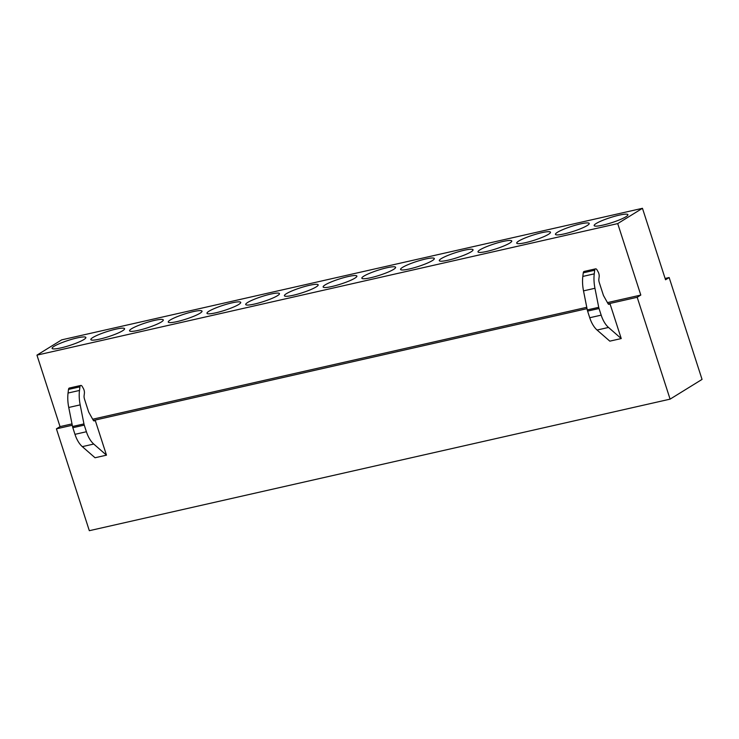 <?xml version="1.0" encoding="UTF-8"?>
<svg xmlns="http://www.w3.org/2000/svg" width="739" height="739" viewBox="0 0 739 739"><rect width="100%" height="100%" fill="white"/><g stroke="black" fill="none" stroke-linecap="round" stroke-linejoin="round"><path stroke-width="1.11" d="M36.95 355.136L60.035 426.615L56.423 428.842L89.327 530.694L670.097 399.143L702.05 379.403L669.155 277.541L665.543 279.776L642.459 208.306L617.721 223.594L36.95 355.136L61.688 339.857L642.459 208.306M59.804 343.496A17.736 2.633 162.1 0 1 77.244 337.908A17.736 2.633 162.1 0 1 85.881 337.668A17.736 2.633 162.1 0 1 78.177 342.351A17.736 2.633 162.1 0 1 52.21 348.54A17.736 2.633 162.1 0 1 59.804 343.496M116.891 333.575A17.736 2.633 162.1 0 1 90.934 339.774A17.736 2.633 162.1 0 1 98.518 334.721A17.736 2.633 162.1 0 1 115.968 329.132A17.736 2.633 162.1 0 1 124.595 328.901A17.736 2.633 162.1 0 1 116.891 333.575M155.615 324.809A17.736 2.633 162.1 0 1 129.648 330.998A17.736 2.633 162.1 0 1 137.232 325.954A17.736 2.633 162.1 0 1 154.682 320.366A17.736 2.633 162.1 0 1 163.319 320.126A17.736 2.633 162.1 0 1 155.615 324.809M194.329 316.043A17.736 2.633 162.1 0 1 168.372 322.232A17.736 2.633 162.1 0 1 175.956 317.179A17.736 2.633 162.1 0 1 193.396 311.59A17.736 2.633 162.1 0 1 202.033 311.359A17.736 2.633 162.1 0 1 194.329 316.043M233.044 307.267A17.736 2.633 162.1 0 1 207.086 313.465A17.736 2.633 162.1 0 1 214.67 308.412A17.736 2.633 162.1 0 1 232.12 302.824A17.736 2.633 162.1 0 1 240.748 302.584A17.736 2.633 162.1 0 1 233.044 307.267M271.767 298.501A17.736 2.633 162.1 0 1 245.801 304.69A17.736 2.633 162.1 0 1 253.394 299.646A17.736 2.633 162.1 0 1 270.834 294.057A17.736 2.633 162.1 0 1 279.471 293.817A17.736 2.633 162.1 0 1 271.767 298.501M310.482 289.725A17.736 2.633 162.1 0 1 284.524 295.923A17.736 2.633 162.1 0 1 292.108 290.87A17.736 2.633 162.1 0 1 309.558 285.282A17.736 2.633 162.1 0 1 318.186 285.051A17.736 2.633 162.1 0 1 310.482 289.725M349.205 280.959A17.736 2.633 162.1 0 1 323.239 287.148A17.736 2.633 162.1 0 1 330.823 282.104A17.736 2.633 162.1 0 1 348.272 276.515A17.736 2.633 162.1 0 1 356.909 276.275A17.736 2.633 162.1 0 1 349.205 280.959M387.92 272.192A17.736 2.633 162.1 0 1 361.962 278.381A17.736 2.633 162.1 0 1 369.546 273.338A17.736 2.633 162.1 0 1 386.987 267.74A17.736 2.633 162.1 0 1 395.624 267.509A17.736 2.633 162.1 0 1 387.92 272.192M426.634 263.417A17.736 2.633 162.1 0 1 400.677 269.615A17.736 2.633 162.1 0 1 408.261 264.562A17.736 2.633 162.1 0 1 425.71 258.973A17.736 2.633 162.1 0 1 434.338 258.742A17.736 2.633 162.1 0 1 426.634 263.417M465.358 254.65A17.736 2.633 162.1 0 1 439.391 260.839A17.736 2.633 162.1 0 1 446.984 255.796A17.736 2.633 162.1 0 1 464.425 250.207A17.736 2.633 162.1 0 1 473.062 249.967A17.736 2.633 162.1 0 1 465.358 254.65M504.072 245.875A17.736 2.633 162.1 0 1 478.115 252.073A17.736 2.633 162.1 0 1 485.699 247.02A17.736 2.633 162.1 0 1 503.148 241.431A17.736 2.633 162.1 0 1 511.776 241.2A17.736 2.633 162.1 0 1 504.072 245.875M542.795 237.108A17.736 2.633 162.1 0 1 516.829 243.297A17.736 2.633 162.1 0 1 524.413 238.254A17.736 2.633 162.1 0 1 541.863 232.665A17.736 2.633 162.1 0 1 550.5 232.425A17.736 2.633 162.1 0 1 542.795 237.108M581.51 228.342A17.736 2.633 162.1 0 1 555.552 234.531A17.736 2.633 162.1 0 1 563.136 229.487A17.736 2.633 162.1 0 1 580.577 223.889A17.736 2.633 162.1 0 1 589.214 223.658A17.736 2.633 162.1 0 1 581.51 228.342M620.224 219.566A17.736 2.633 162.1 0 1 594.267 225.764A17.736 2.633 162.1 0 1 601.851 220.712A17.736 2.633 162.1 0 1 619.3 215.123A17.736 2.633 162.1 0 1 627.928 214.892A17.736 2.633 162.1 0 1 620.224 219.566M670.097 399.143L637.194 297.29L640.805 295.064L617.721 223.594M56.423 428.842L72.274 425.248M93.391 420.463L587.034 308.653M608.16 303.868L637.194 297.29M106.481 455.159L95.229 420.334L94.37 420.87A1.82 0.933 77.2 0 1 94.222 420.925A1.82 0.933 77.2 0 1 93.234 420.214L88.68 412.057L84.477 399.06A4.545 2.328 77.2 0 1 84.107 395.651L84.385 393.36A4.545 2.328 77.2 0 0 83.415 388.566L82.269 386.515A2.725 1.395 77.2 0 0 80.791 385.453A2.725 1.395 77.2 0 0 79.932 386.839L79.489 390.441L68.053 393.037A27.288 13.967 -102.8 0 0 68.745 407.466L72.524 426.505A5.459 2.79 77.2 0 0 72.828 427.705L74.972 434.338A21.108 10.799 -102.8 0 0 82.315 446.642L95.045 457.755L106.481 455.159L93.742 444.047A21.108 10.799 -102.8 0 1 86.408 431.742L74.972 434.338M93.604 420.703L95.229 420.334M608.373 304.108L609.998 303.738L609.139 304.265A1.82 0.933 77.2 0 1 608.991 304.329A1.82 0.933 77.2 0 1 608.003 303.618L603.449 295.461L599.246 282.455A4.545 2.328 77.2 0 1 598.867 279.056L599.153 276.755A4.545 2.328 77.2 0 0 598.184 271.97L597.038 269.92A2.725 1.395 77.2 0 0 595.551 268.857A2.725 1.395 77.2 0 0 594.692 270.243L594.258 273.846L582.822 276.432A27.288 13.967 -102.8 0 0 583.514 290.87L587.283 309.909A5.459 2.79 77.2 0 0 587.597 311.101L589.74 317.733A21.108 10.799 -102.8 0 0 597.075 330.037L609.814 341.15L621.24 338.564L609.998 303.738M665.118 278.455L669.155 277.541M60.035 426.615L72.006 423.9M92.68 419.216L586.775 307.304M607.44 302.62L640.805 295.064M80.791 385.453L69.355 388.04A2.725 1.395 77.2 0 0 68.496 389.425L68.053 393.037M68.745 407.466L80.181 404.88L83.95 423.918A5.459 2.79 77.2 0 0 84.264 425.119L86.408 431.742M80.181 404.88A27.288 13.967 -102.8 0 1 79.489 390.441M595.551 268.857L584.124 271.444A2.725 1.395 77.2 0 0 583.265 272.83L582.822 276.432M597.075 330.037L608.511 327.451L621.24 338.564M608.511 327.451A21.108 10.799 -102.8 0 1 601.176 315.147L589.74 317.733M583.514 290.87L594.95 288.275L598.719 307.322A5.459 2.79 77.2 0 0 599.033 308.514L601.176 315.147M594.95 288.275A27.288 13.967 -102.8 0 1 594.258 273.846M68.496 389.425L79.932 386.839M82.315 446.642L93.742 444.047M72.828 427.705L84.264 425.119M72.524 426.505L83.95 423.918M583.265 272.83L594.692 270.243M587.597 311.101L599.033 308.514M587.283 309.909L598.719 307.322"/></g></svg>
